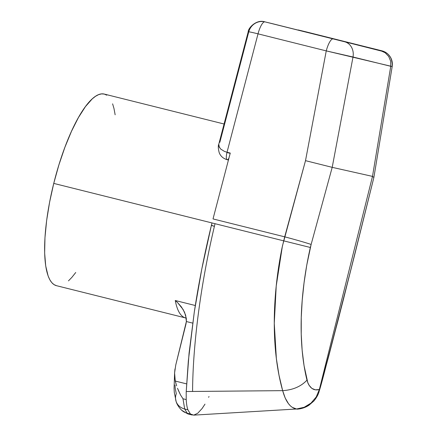 <?xml version="1.0" encoding="UTF-8"?>
<svg xmlns="http://www.w3.org/2000/svg" width="437" height="437" viewBox="0 0 437 437"><rect width="100%" height="100%" fill="white"/><g stroke="black" fill="none" stroke-linecap="round" stroke-linejoin="round"><path stroke-width="0.66" d="M330.946 38.128L380.512 50.599L305.244 31.879A8.664 2.404 -76 0 1 305.343 31.912L305.343 31.912A8.664 2.404 -76 0 0 305.255 31.885L272.956 23.811L305.255 31.885M228.939 158.096A6.932 1.923 -76 0 1 227.054 159.68A6.932 1.923 -76 0 1 226.956 152.535L230.184 153.338A6.932 1.923 -76 0 1 230.255 153.059L227.027 152.251A6.932 1.923 104 0 0 226.956 152.535L230.184 153.338A6.932 1.923 -76 0 1 230.255 153.059L213.037 218.855L230.255 153.059L227.027 152.251L258.021 33.846L326.253 50.894L305.507 160.663L284.689 236.832L213.016 218.926L284.689 236.832A24.253 0.863 15.3 0 1 311.128 244.452L306.758 265.15L304.059 282.75L302.213 300.285L301.257 317.459L301.23 334.13L302.153 350.288L304.059 365.709L307.823 382.817L308.932 385.09L311.821 388.367L315.388 389.837L319.354 389.514L319.272 390.738L328.509 356.985L343.351 299.667L373.875 177.477L372.493 176.39L390.76 66.298L392.191 66.528L373.875 177.477L372.493 176.39L332.202 167.344L353.014 57.001L390.76 66.298L372.493 176.39L319.354 389.514L372.493 176.39L332.202 167.344L311.128 244.452L332.202 167.344L353.014 57.001L326.253 50.894L305.507 160.663L332.158 167.333L305.507 160.663L282.389 246.135L276.222 286.017L274.267 323.336L276.364 358.597L278.986 375.137L282.657 390.651L186.228 391.519L188.331 360.94L194.323 311.832L189.09 353.009L186.228 391.519L192.575 391.454C192.854 343.657 200.927 283.078 214.398 226.361C200.927 283.078 192.854 343.657 192.575 391.454L282.657 390.651C271.372 350.605 271.792 298.771 282.018 247.91L284.689 236.832A24.253 0.863 -164.7 0 1 311.128 244.452L310.341 247.479L283.651 240.842L310.341 247.479C299.722 294.429 297.848 342.881 306.976 380.152C309.309 387.903 313.433 391.028 319.354 389.514L316.219 396.982L311.002 403.1C306.736 406.683 301.912 408.65 296.532 409.005L193.515 415.15M211.426 225.23L214.398 226.361L211.388 225.394L201.796 269.039L194.323 311.832C198.737 282.897 204.423 254.088 211.388 225.394L211.989 222.941L53.746 183.403A98.74 27.384 104 0 0 56.422 285.672L185.599 317.945A98.74 27.384 -76 0 1 175.275 300.509L195.301 305.512L175.275 300.509L177.466 302.453L175.275 300.509A98.74 27.384 -76 0 0 185.599 317.945L186.282 318.169M208.618 397.315L209.001 396.512M186.211 391.869L186.217 399.582L186.211 391.869M269.285 22.942L337.664 40.024L269.285 22.942M248.691 32.087L219.838 142.32M248.205 31.808L218.8 144.15L218.817 146.16L220.576 148.962L224.421 151.399L227.027 152.251L258.021 33.846A13.858 0.535 -165.3 0 0 248.205 31.808A13.858 0.535 14.7 0 1 258.021 33.846L326.253 50.894L392.191 66.528L373.881 177.466L353.855 258.059L324.057 373.739C321.108 384.877 318.344 394.808 319.354 389.514M214.398 226.361L215.02 223.695L283.651 240.842L215.02 223.695L214.398 226.361M211.688 224.165L211.989 222.941L215.02 223.695L53.746 183.403L49.599 202.222L46.633 220.559L44.962 237.723L44.65 253.045L45.71 265.942L48.103 275.911L49.774 279.68L51.735 282.581L53.975 284.585L56.466 285.683M224.072 124.004L104.29 94.075A98.74 27.384 104 0 0 53.746 183.403L58.919 164.836L64.916 147.231L71.504 131.264L78.431 117.553L85.434 106.617L92.24 98.882L95.49 96.315L98.593 94.643L101.521 93.895L104.241 94.064L106.737 95.162M306.976 380.146C301.049 386.461 292.948 389.973 282.663 390.673L285.197 398.02L288.458 403.662L290.299 405.755M292.271 407.344L296.532 409.005L304.223 407.251L311.002 403.105M204.986 404.143L202.069 408.557L197.721 413.249L193.749 415.128L190.417 414.008L187.905 409.797C186.992 407.191 186.43 403.788 186.217 399.582C186.43 403.788 186.992 407.191 187.905 409.797L190.417 414.008L187.189 413.2L190.417 414.008M211.448 225.29L211.617 224.596M282.663 390.667C285.765 401.86 290.387 407.972 296.532 409.005L297.111 409.147M354.609 255.028A24.253 1.093 14 0 0 354.62 255.006L373.881 177.466L392.191 66.528A13.858 13.858 -81 0 0 381.878 50.818A13.858 13.858 99 0 1 392.191 66.528M376.082 49.496L337.664 40.024L376.082 49.496M330.563 38.046L329.979 38.106L330.563 38.046A8.664 2.404 -76 0 1 330.651 38.057A8.664 2.404 104 0 0 330.563 38.046M330.662 38.063L298.367 29.995A8.664 2.404 104 0 0 297.881 30.038A8.664 2.404 -76 0 1 298.367 29.995L306.353 31.934A13.858 13.318 -76.3 0 0 306.277 31.917A13.858 13.318 -76.3 0 0 306.2 31.896M227.027 152.251A6.932 1.923 -76 0 0 226.956 152.535A6.932 1.923 104 0 0 227.142 159.713L228.431 160.035M185.933 324.188L175.767 364.966L186.37 321.539L185.654 315.219L183.119 309.5L177.466 302.453L181.415 306.938L184.561 312.269L186.304 318.349L186.37 321.539L192.69 323.118L186.37 321.539L185.933 324.188M175.013 384.97L175.221 388.367L176.297 393.726A13.858 12.274 160.6 0 0 176.177 401.641A13.858 12.274 -19.4 0 0 184.676 408.988L187.905 409.797L184.676 408.988L182.988 398.773L186.217 399.582L182.988 398.773L180.486 394.879L182.988 398.773L184.676 408.988A13.858 12.274 160.6 0 1 176.177 401.641M192.291 415.035L189.063 414.232L187.189 413.2L184.676 408.988L187.189 413.2A13.858 13.17 132 0 1 181.639 410.201A13.858 13.17 -48 0 0 187.189 413.2L189.101 414.238M176.641 385.866L175.259 381.053L186.615 383.894L175.259 381.053L174.592 372.974L175.767 364.966M68.467 280.865L71.832 277.419L75.743 272.491M115.144 114.794L113.964 108.431L112.609 103.837M296.308 29.65L374.591 48.982A13.858 3.846 -76 0 1 374.596 48.982L381.878 50.818L380.512 50.599L385.155 52.74L388.695 56.433L390.656 61.169L390.76 66.298L390.656 61.169L388.695 56.433L385.155 52.74L382.932 51.451L344.624 41.761A13.858 11.865 103.8 0 1 353.014 57.001A13.858 11.865 -76.2 0 0 344.624 41.761L333.202 38.92A13.858 3.846 104 0 0 326.253 50.894A13.858 3.846 -76 0 1 333.202 38.92L264.964 21.872A13.858 3.846 104 0 0 258.021 33.846A13.858 3.846 -76 0 1 264.964 21.872A13.858 13.318 -76.3 0 0 264.882 21.85A13.858 13.318 103.7 0 1 264.964 21.872L272.95 23.811A8.664 2.404 104 0 0 272.956 23.811A8.664 2.404 104 0 0 272.95 23.811L272.792 23.773M177.974 389.553L180.486 394.879L177.477 388.236M189.063 414.232L187.692 413.828L181.77 410.327C178.853 407.377 176.974 404.454 176.144 401.559L174.292 392.377L174.073 388.264L174.598 372.848L174.658 377.016L175.887 383.478M174.592 372.974L174.975 368.959M219.445 147.575L218.746 144.352M392.197 66.522C392.546 58.58 389.34 53.407 382.577 51.009L306.364 31.934A13.858 3.846 104 0 0 306.364 31.934A13.858 3.846 104 0 0 306.353 31.934L306.277 31.917M248.768 31.803A13.858 13.318 103.7 0 1 264.882 21.85C256.568 19.07 248.134 27.881 248.167 31.934M272.95 23.811L264.882 21.85M297.089 409.147C301.361 408.885 305.305 407.59 308.921 405.268L313.87 401.002C316.464 397.79 318.158 394.813 318.95 392.071L338.009 320.529L354.62 255.006M218.8 144.15C218.014 145.827 218.156 148.678 219.221 152.704C220.565 156.178 223.203 158.516 227.142 159.713"/></g></svg>
